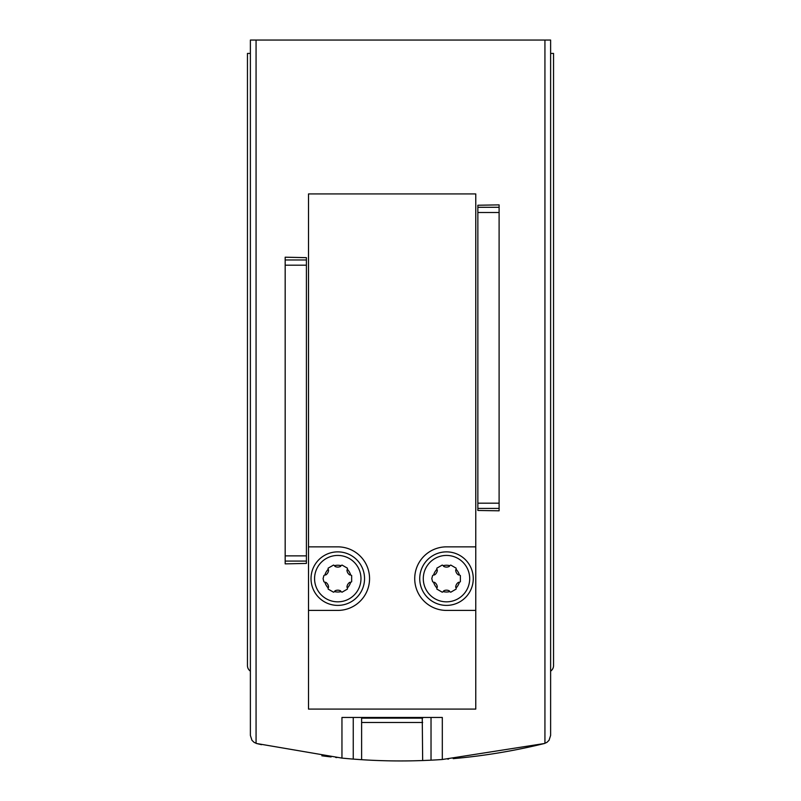 <?xml version="1.0" encoding="UTF-8"?>
<svg xmlns="http://www.w3.org/2000/svg" width="801" height="801" viewBox="0 0 801 801"><rect width="100%" height="100%" fill="white"/><g stroke="black" fill="none" stroke-linecap="round" stroke-linejoin="round"><path stroke-width="1.2" d="M361.441 759.678L353.251 759.098L353.251 717.466M261.526 744.7L261.526 744.69A602.142 602.142 0 0 1 256.751 743.538L341.957 758.096A602.142 602.142 0 0 0 353.251 759.098M422.828 760.539L431.028 760.179A602.142 602.142 0 0 0 442.312 759.498L544.249 743.538A602.142 602.142 0 0 1 453.186 758.637L453.186 758.637M448.59 759.028A602.142 602.142 0 0 1 447.719 759.098M429.256 760.259A602.142 602.142 0 0 1 355.003 759.228M336.831 757.576A602.142 602.142 0 0 1 335.689 757.456M331.083 756.955L331.083 756.935A602.142 602.142 0 0 1 321.832 755.794M341.957 758.096L341.957 717.466L442.312 717.466L442.312 759.498M544.93 40.05L544.93 743.338A8.36 8.36 0 0 1 544.249 743.538L546.923 742.357L549.045 740.294L550.617 735.418L550.617 40.05L250.383 40.05L250.383 735.418L251.955 740.294L254.077 742.357L256.751 743.538A8.36 8.36 0 0 1 256.07 743.338L256.07 40.05M499.103 508.405L499.103 204.876L477.857 205.246L477.857 510.457L499.103 510.818L499.103 508.405L477.857 508.405M285.176 561.09L285.176 257.201L306.413 257.652L306.413 563.423L285.176 563.864L285.176 561.09L306.413 561.09M550.617 671.138A6.688 6.688 0 0 0 553.541 665.611L553.541 53.427L550.617 53.427M250.383 53.427L247.459 53.427L247.459 665.611A6.688 6.688 0 0 0 250.383 671.138M361.611 718.137L422.658 718.137M422.247 717.466L422.658 760.539M361.611 759.688L361.611 717.466M456.129 569.341A1.171 1.171 0 0 1 455.989 569.531A1.171 1.171 0 0 0 455.699 570.442A6.188 6.188 0 0 0 458.192 574.758A1.171 1.171 0 0 0 459.123 574.958A1.171 1.171 0 0 1 459.353 574.938A13.377 13.377 0 0 0 456.129 569.341L456.129 568.169L450.743 565.055L449.721 565.646A13.377 13.377 0 0 0 443.273 565.646L442.252 565.055L436.855 568.169L436.865 569.341A13.377 13.377 0 0 0 433.641 574.938L432.62 575.518L431.789 578.632L432.62 581.746L433.641 582.327A13.377 13.377 0 0 0 436.865 587.924L436.855 589.095L442.252 592.209L443.273 591.619A13.377 13.377 0 0 0 449.721 591.619L450.743 592.209L456.129 589.095L456.129 587.924A13.377 13.377 0 0 0 459.353 582.327L460.375 581.746L460.375 575.518L459.353 574.938M443.273 565.646A1.171 1.171 0 0 1 443.364 565.866A1.171 1.171 0 0 0 444.004 566.567A6.188 6.188 0 0 0 448.991 566.567A1.171 1.171 0 0 0 449.631 565.866A1.171 1.171 0 0 1 449.721 565.646M433.641 574.938A1.171 1.171 0 0 1 433.872 574.958A1.171 1.171 0 0 0 434.803 574.758A6.188 6.188 0 0 0 437.296 570.442A1.171 1.171 0 0 0 437.006 569.531A1.171 1.171 0 0 1 436.865 569.341M436.865 587.924A1.171 1.171 0 0 1 437.006 587.734A1.171 1.171 0 0 0 437.296 586.823A6.188 6.188 0 0 0 434.803 582.507A1.171 1.171 0 0 0 433.872 582.307A1.171 1.171 0 0 1 433.641 582.327M449.721 591.619A1.171 1.171 0 0 1 449.631 591.408A1.171 1.171 0 0 0 448.991 590.697A6.188 6.188 0 0 0 444.004 590.697A1.171 1.171 0 0 0 443.364 591.408A1.171 1.171 0 0 1 443.273 591.619M347.404 569.341A1.171 1.171 0 0 1 347.274 569.531A1.171 1.171 0 0 0 346.983 570.442A6.188 6.188 0 0 0 349.476 574.758A1.171 1.171 0 0 0 350.407 574.958A1.171 1.171 0 0 1 350.638 574.938A13.377 13.377 0 0 0 347.404 569.341L347.414 568.169L342.017 565.055L341.006 565.646A13.377 13.377 0 0 0 334.548 565.646L333.536 565.055L328.14 568.169L328.15 569.341A13.377 13.377 0 0 0 324.916 574.938L323.894 575.518L323.073 578.632L323.894 581.746L324.916 582.327A13.377 13.377 0 0 0 328.15 587.924L328.14 589.095L333.536 592.209L334.548 591.619A13.377 13.377 0 0 0 341.006 591.619L342.017 592.209L347.414 589.095L347.404 587.924A13.377 13.377 0 0 0 350.638 582.327L351.659 581.746L351.659 575.518L350.638 574.938M334.548 565.646A1.171 1.171 0 0 1 334.648 565.866A1.171 1.171 0 0 0 335.289 566.567A6.188 6.188 0 0 0 340.265 566.567A1.171 1.171 0 0 0 340.906 565.866A1.171 1.171 0 0 1 341.006 565.646M324.916 574.938A1.171 1.171 0 0 1 325.146 574.958A1.171 1.171 0 0 0 326.077 574.758A6.188 6.188 0 0 0 328.57 570.442A1.171 1.171 0 0 0 328.28 569.531A1.171 1.171 0 0 1 328.15 569.341M328.15 587.924A1.171 1.171 0 0 1 328.28 587.734A1.171 1.171 0 0 0 328.57 586.823A6.188 6.188 0 0 0 326.077 582.507A1.171 1.171 0 0 0 325.146 582.307A1.171 1.171 0 0 1 324.916 582.327M341.006 591.619A1.171 1.171 0 0 1 340.906 591.408A1.171 1.171 0 0 0 340.265 590.697A6.188 6.188 0 0 0 335.289 590.697A1.171 1.171 0 0 0 334.648 591.408A1.171 1.171 0 0 1 334.548 591.619M308.505 709.095L308.505 193.932L475.764 193.932L475.764 709.095L308.505 709.095M475.764 546.853L446.497 546.853A31.78 31.78 0 0 0 414.718 578.632A31.78 31.78 0 0 0 446.497 610.412L475.764 610.412M308.505 610.412L337.772 610.412A31.78 31.78 0 0 0 369.561 578.632A31.78 31.78 0 0 0 337.772 546.853L308.505 546.853M311.018 578.632A26.763 26.763 0 0 0 351.158 601.811A26.763 26.763 0 0 0 351.158 555.453A26.763 26.763 0 0 0 311.018 578.632A26.763 26.763 0 0 0 351.158 601.811A26.763 26.763 0 0 0 351.158 555.453A26.763 26.763 0 0 0 311.018 578.632M347.404 587.924A1.171 1.171 0 0 0 347.274 587.734A1.171 1.171 0 0 1 346.983 586.823A6.188 6.188 0 0 1 349.476 582.507A1.171 1.171 0 0 1 350.407 582.307A1.171 1.171 0 0 0 350.638 582.327M419.734 578.632A26.763 26.763 0 0 0 459.874 601.811A26.763 26.763 0 0 0 459.874 555.453A26.763 26.763 0 0 0 419.734 578.632A26.763 26.763 0 0 0 459.874 601.811A26.763 26.763 0 0 0 459.874 555.453A26.763 26.763 0 0 0 419.734 578.632M456.129 587.924A1.171 1.171 0 0 0 455.989 587.734A1.171 1.171 0 0 1 455.699 586.823A6.188 6.188 0 0 1 458.192 582.507A1.171 1.171 0 0 1 459.123 582.307A1.171 1.171 0 0 0 459.353 582.327M422.658 722.482L361.611 722.482M431.028 760.179L431.028 717.466M499.103 207.289L477.857 207.289M499.103 212.505L477.857 212.505M499.103 503.188L477.857 503.188M285.176 259.975L306.413 259.975M285.176 265.191L306.413 265.191M285.176 555.874L306.413 555.874M314.573 578.632A23.209 23.209 0 0 0 349.376 598.727A23.209 23.209 0 0 0 349.376 558.537A23.209 23.209 0 0 0 314.573 578.632M423.288 578.632A23.209 23.209 0 0 0 458.102 598.727A23.209 23.209 0 0 0 458.102 558.537A23.209 23.209 0 0 0 423.288 578.632"/></g></svg>
